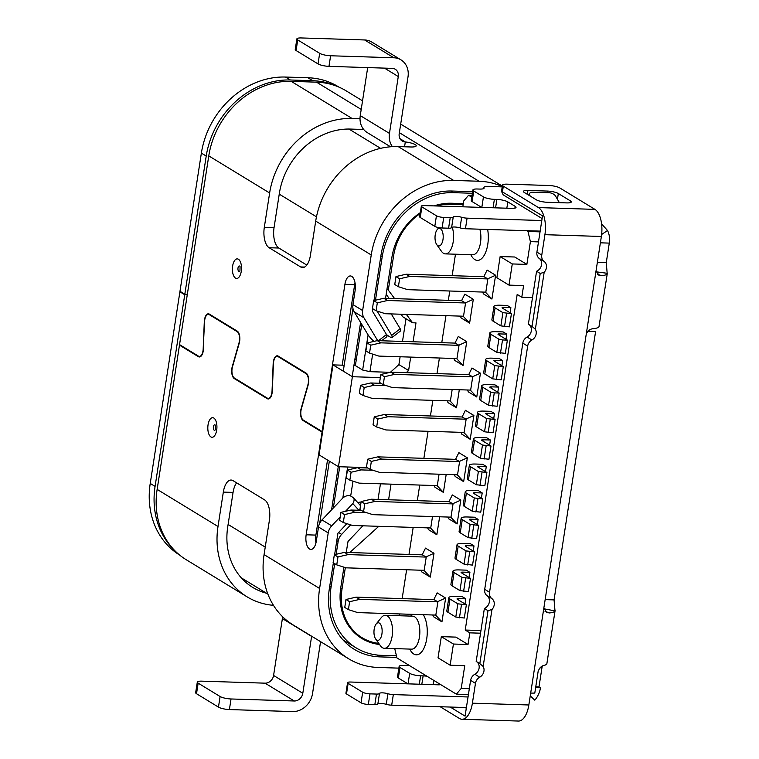 <?xml version="1.0" encoding="UTF-8"?>
<svg xmlns="http://www.w3.org/2000/svg" width="759" height="759" viewBox="0 0 759 759"><rect width="100%" height="100%" fill="white"/><g stroke="black" fill="none" stroke-linecap="round" stroke-linejoin="round"><path stroke-width="1.14" d="M374.178 629.202A8.795 4.089 -88.2 0 0 375.667 638.993A8.795 4.089 -88.2 0 0 381.929 633.936A8.795 4.089 -88.2 0 0 380.714 624.581A8.795 4.089 -88.2 0 0 376.151 624.021A8.795 4.089 -88.2 0 0 374.178 629.202M375.667 638.993L380.401 645.7A16.499 7.666 -88.2 0 0 384.339 648.281A16.499 7.666 -88.2 0 0 392.137 636.222A16.499 7.666 -88.2 0 0 385.392 615.302A16.499 7.666 -88.2 0 0 381.293 617.627L376.151 624.021M442.99 239.55A8.795 4.089 91.8 0 1 436.729 244.597A8.795 4.089 91.8 0 1 435.23 234.816A8.795 4.089 91.8 0 1 437.203 229.626A8.795 4.089 91.8 0 1 441.766 230.195A8.795 4.089 91.8 0 1 442.99 239.55M452.193 227.188A16.499 7.666 91.8 0 1 453.199 241.836A16.499 7.666 91.8 0 1 445.4 253.886A16.499 7.666 91.8 0 1 441.453 251.305L436.729 244.597M334.339 554.725L333.116 562.666L336.749 564.886L346.076 567.836L424.177 570.322L426.226 557.087L422.346 554.857L344.482 552.381L334.339 554.725L337.973 556.945L348.125 554.601L344.482 552.381M502.695 360.61L495.39 360.373A2.751 0.617 8.8 0 0 493.891 360.696A2.751 0.617 8.8 0 0 494.175 361.037L503.283 366.597L494.773 365.62L486.87 360.81A10.996 2.486 -171.2 0 1 485.741 359.434A10.996 2.486 -171.2 0 1 491.756 358.153L499.052 358.39L502.695 360.61L501.898 365.753M470.656 390.098L472.705 376.862L468.882 374.633L390.961 372.157L380.819 374.5L379.585 382.441L383.229 384.652L392.545 387.612L470.656 390.098M361.151 501.547L359.918 509.488L363.561 511.708L372.878 514.668L450.988 517.145L453.038 503.91L449.157 501.69L371.293 499.213L361.151 501.547L364.785 503.767L374.927 501.433L371.293 499.213M345.99 599.487L344.757 607.428L348.4 609.648L357.717 612.598L435.827 615.084L437.877 601.849L433.996 599.619L356.132 597.143L345.99 599.487L349.624 601.707L359.766 599.363L356.132 597.143M370.117 469.356L371.341 461.415L381.483 459.081L377.849 456.861L367.707 459.195L366.474 467.136L370.117 469.356L379.434 472.316L457.544 474.792L459.593 461.557L455.58 459.328M498.597 387.081L491.291 386.843A2.751 0.617 8.8 0 0 489.792 387.166A2.751 0.617 8.8 0 0 490.077 387.507L499.137 393.029L494.27 392.877L490.627 392.061L482.771 387.27A10.996 2.486 -171.2 0 1 481.642 385.904A10.996 2.486 -171.2 0 1 487.657 384.623L494.953 384.86L498.597 387.081L497.8 392.213M485.817 292.158L487.866 278.923L484.043 276.693L406.122 274.227L395.98 276.561L394.746 284.502L398.39 286.722L407.706 289.672L485.817 292.158M376.673 427.004L377.897 419.063L374.263 416.843L373.03 424.784L376.673 427.004L385.989 429.964L464.1 432.44L466.149 419.205L462.136 416.976M456.965 358.571L459.015 345.336L455.182 343.106L377.261 340.63L367.119 342.973L365.895 350.914L369.529 353.125L378.855 356.085L456.965 358.571M478.379 471.5L486.899 472.477L484.849 485.703L476.339 484.735L478.379 471.5L470.485 466.681A10.996 2.486 -171.2 0 1 469.347 465.305A10.996 2.486 -171.2 0 1 475.362 464.034L482.667 464.261L486.301 466.481L485.504 471.624M510.883 307.67L503.587 307.433A2.751 0.617 8.8 0 0 502.079 307.756A2.751 0.617 8.8 0 0 502.363 308.097L511.433 313.628L502.913 312.651L495.067 307.869A10.996 2.486 -171.2 0 1 493.929 306.494A10.996 2.486 -171.2 0 1 499.953 305.222L507.249 305.45L510.883 307.67L510.095 312.812M470.134 524.412L478.644 525.38L476.595 538.615L468.085 537.647L470.134 524.412L462.288 519.621A10.996 2.486 -171.2 0 1 461.149 518.245A10.996 2.486 -171.2 0 1 467.164 516.974L474.47 517.202L478.104 519.422L477.307 524.564M506.794 334.14L499.488 333.903A2.751 0.617 8.8 0 0 497.989 334.226A2.751 0.617 8.8 0 0 498.265 334.567L507.382 340.127L502.515 339.975L498.872 339.159L490.969 334.339A10.996 2.486 -171.2 0 1 489.83 332.964A10.996 2.486 -171.2 0 1 495.855 331.683L503.151 331.92L506.794 334.14L505.997 339.282M494.498 413.541L487.193 413.313A2.751 0.617 8.8 0 0 485.694 413.636A2.751 0.617 8.8 0 0 485.978 413.978L495.096 419.537L486.576 418.56L478.673 413.74A10.996 2.486 -171.2 0 1 477.544 412.374A10.996 2.486 -171.2 0 1 483.559 411.093L490.864 411.331L494.498 413.541L493.701 418.683M463.521 316.218L465.571 302.983L461.738 300.754L383.817 298.278L373.675 300.621L372.451 308.562L376.084 310.773L385.411 313.733L463.521 316.218M474.29 497.97L482.8 498.938L480.751 512.173L472.24 511.205L474.29 497.97L466.387 493.151A10.996 2.486 -171.2 0 1 465.248 491.775A10.996 2.486 -171.2 0 1 471.263 490.504L478.568 490.731L482.202 492.952L481.405 498.094M461.994 577.381L470.504 578.349L468.455 591.584L459.945 590.616L461.994 577.381L454.091 572.561A10.996 2.486 -171.2 0 1 452.952 571.185A10.996 2.486 -171.2 0 1 458.977 569.914L466.273 570.142L469.906 572.362L469.119 577.504M349.861 480.181L351.094 472.24L361.237 469.906L357.593 467.686L347.451 470.02L346.227 477.961L349.861 480.181L359.187 483.141L437.298 485.618L439.063 474.204M466.092 550.911L474.603 551.878L472.553 565.113L464.043 564.146L466.092 550.911L458.189 546.091A10.996 2.486 -171.2 0 1 457.051 544.715A10.996 2.486 -171.2 0 1 463.075 543.444L470.371 543.672L474.005 545.892L473.208 551.034M457.838 603.813L466.358 604.79L464.309 618.025L455.789 617.048L457.838 603.813L449.992 599.031A10.996 2.486 -171.2 0 1 448.854 597.656A10.996 2.486 -171.2 0 1 454.878 596.384L462.174 596.612L465.817 598.832L465.02 603.974M490.399 440.011L483.103 439.784A2.751 0.617 8.8 0 0 481.595 440.106A2.751 0.617 8.8 0 0 481.88 440.448L490.997 446.007L482.477 445.03L474.574 440.211A10.996 2.486 -171.2 0 1 473.445 438.844A10.996 2.486 -171.2 0 1 479.46 437.563L486.766 437.801L490.399 440.011L489.602 445.154M362.973 395.477L364.206 387.536L360.563 385.316L359.339 393.257L362.973 395.477L372.299 398.437L450.41 400.913L452.174 389.509M343.305 522.534L344.539 514.593L354.681 512.249L351.037 510.039L340.895 512.372L339.671 520.313L343.305 522.534L352.631 525.484L430.733 527.97L432.507 516.556M462.146 416.909L465.409 410.287L473.901 415.467L470.21 439.29L461.719 434.11L460.998 432.345M468.711 374.633L471.956 368.001L480.447 373.172L476.756 396.995L468.265 391.824L467.525 389.993M459.309 389.737L456.501 407.82L448.019 402.649L447.269 400.818M455.002 343.087L458.265 336.474L466.747 341.645L463.056 365.468L454.575 360.297L453.825 358.466M461.557 300.744L464.821 294.122L473.303 299.302L469.612 323.116L461.13 317.945L460.381 316.114M483.853 276.684L487.117 270.062L495.608 275.242L491.917 299.065L483.426 293.885L482.686 292.054M455.59 459.261L458.853 452.639L467.345 457.819L463.654 481.642L455.163 476.462L454.442 474.698M452.677 503.834L449.043 501.547L452.307 494.934L460.798 500.105L457.108 523.928L448.616 518.758L447.924 517.05M446.188 474.432L443.408 492.401L434.926 487.231L434.224 485.523M439.632 516.784L436.852 534.753L428.37 529.583L427.668 527.875M425.865 557.002L422.241 554.725L425.495 548.112L433.987 553.283L430.296 577.106L421.814 571.935L421.112 570.227M437.516 601.764L433.882 599.487L437.146 592.874L445.637 598.045L441.947 621.868L433.455 616.688L432.763 614.989M532.505 297.566L521.794 297.224L523.596 285.583L508.995 285.118L512.278 263.942L526.869 264.407L514.744 257.007L500.153 256.551L496.87 277.728L508.995 285.118M526.869 264.407L530.399 241.637L527.989 231.486L526.68 230.689M471.775 197.198L468.578 195.253L463.711 200.974L462.81 206.799M455.476 254.208L452.146 275.688M449.774 291.01L448.332 300.327M445.96 315.659L441.776 342.679M439.404 358.011L436.985 373.618M432.848 400.363L430.429 415.97M428.057 431.302L423.873 458.322M419.736 485.058L417.317 500.674M413.181 527.41L408.997 554.44M406.625 569.762L402.156 598.614M399.784 613.936L399.5 615.748M450.153 665.216L453.427 644.04L441.311 636.649L438.028 657.825L450.153 665.216L464.755 665.681L461.225 688.441L456.358 694.162L396.948 657.939L394.737 648.603M453.427 644.04L468.028 644.505L455.903 637.114L441.311 636.649M468.028 644.505L469.83 632.854L465.229 630.046L517.183 294.416L521.794 297.224M480.542 633.196L469.83 632.854M461.225 688.441L469.328 688.698M342.84 497.97L347.641 467.003M339.709 466.757L333.324 507.989M345.336 567.609L341.996 589.183A54.99 47.086 121.4 0 0 362.034 637.674A54.99 47.086 121.4 0 0 378.779 643.395M420.182 213.573A54.99 47.086 121.4 0 0 393.627 255.669L388.295 290.08L394.642 298.629M413.067 341.768L415.989 322.879L412.583 322.774L406.359 314.397M390.42 372.28L398.911 364.605L408.608 370.525L410.685 357.1M408.608 370.525L406.264 372.641M352.385 376.72L338.457 466.709L319.055 454.878L332.983 364.889L352.385 376.72L380.335 377.603M338.457 466.709L367.28 467.629M391.018 484.147L388.608 499.764M349.776 552.552L378.798 526.319M463.142 204.683L450.485 204.275A54.99 47.086 121.4 0 0 436.51 205.964M361.758 324.359L355.373 365.601L362.65 370.031L368.096 334.89M386.957 289.264L388.295 290.08M332.983 364.889L344.178 365.24M353.912 365.553L355.373 365.601M472.06 195.367L468.578 195.253M527.989 231.486L540.047 231.865M468.417 694.551L456.358 694.162M538.492 241.903L530.399 241.637M372.66 354.121L369.946 371.673L390.287 372.318M369.946 371.673L362.65 370.031M380.458 483.815L378.039 499.422M355.146 467.24L354.984 468.284M352.992 481.168L350.686 496.044M363.106 525.816L361.341 527.42M398.911 364.605L400.126 356.758M402.498 341.436L406.008 318.761M400.923 314.226L402.877 316.854L412.583 322.774M386.17 294.359L389.206 298.448M480.959 630.549L465.229 630.046M512.278 263.942L500.153 256.551M436.852 534.753L430.505 527.96M443.408 492.401L437.061 485.608M463.654 481.642L457.25 474.783M459.233 461.481L467.345 457.819M457.108 523.928L450.761 517.135M452.687 503.767L460.798 500.105M430.296 577.106L423.949 570.313M425.875 556.945L433.987 553.283M441.947 621.868L435.6 615.075M437.526 601.707L445.637 598.045M458.73 345.269L466.747 341.645M463.056 365.468L456.595 358.552M456.501 407.82L450.04 400.904M470.21 439.29L463.806 432.431M465.789 419.129L473.901 415.467M476.756 396.995L470.295 390.079M472.421 376.796L480.447 373.172M469.612 323.116L463.151 316.199M465.286 302.917L473.303 299.302M491.917 299.065L485.456 292.149M487.591 278.857L495.608 275.242M396.454 655.814L381.635 655.349A68.737 58.851 -58.6 0 1 356.094 647.854A68.737 58.851 -58.6 0 1 331.047 587.238L334.7 563.633M336.142 554.307L338.134 541.461A11.546 9.886 -58.6 0 1 341.626 534.393L350.677 524.867M319.738 523.169L329.34 461.149M362.868 525.816L348.03 541.433L346.218 552.438M343.931 567.163L340.782 587.551A57.741 49.439 -58.6 0 0 361.815 638.461A57.741 49.439 -58.6 0 0 379.547 644.486M331.579 509.839L338.277 466.605M375.477 300.203L382.185 256.903A68.737 58.851 -58.6 0 1 453.265 192.663L472.383 193.27M391.264 313.922L400.202 328.77L391.691 335.336L377.109 311.105M420.325 212.653A57.741 49.439 -58.6 0 0 391.919 257.216L385.553 298.334M434.091 205.888A57.741 49.439 -58.6 0 1 451.624 203.251L463.303 203.621M343.267 371.151L352.973 308.477M180.898 291.836L179.902 291.807L184.75 294.758L187.255 294.843M352.204 376.606L360.591 322.423M338.998 87.143L338.153 86.621A81.384 69.686 -58.6 0 0 307.907 77.75L285.526 77.048A81.384 69.686 -58.6 0 0 201.372 153.1L179.978 291.276L184.826 294.236L187.34 294.312M386.464 334.501A8.937 1.888 -127.7 0 0 388.134 335.791L390.553 337.271A8.937 1.888 -127.7 0 0 391.948 337.594A8.937 1.888 -127.7 0 0 391.691 335.336M391.948 337.594L400.458 331.028A8.937 1.888 -127.7 0 0 400.202 328.77M361.066 502.116A8.937 4.478 -42.3 0 0 357.84 502.667M179.608 555.038A81.384 69.686 -58.6 0 1 150.235 483.445L179.902 291.807M173.972 549.782A81.384 69.686 -58.6 0 1 155.083 486.396L184.75 294.758M184.826 294.236L206.22 156.06A81.384 69.686 -58.6 0 1 290.374 79.999L312.765 80.71A81.384 69.686 -58.6 0 1 336.142 85.985M377.849 456.861L455.713 459.337M381.483 459.081L459.593 461.557M367.707 459.195L371.341 461.415M490.627 392.061L488.578 405.297L480.722 400.505A10.996 2.486 -171.2 0 1 479.593 399.139L481.642 385.904M488.578 405.297L497.088 406.264L499.137 393.029M494.27 392.877L492.221 406.112M465.817 598.832L458.512 598.595A2.751 0.617 8.8 0 0 457.013 598.917A2.751 0.617 8.8 0 0 457.288 599.259L466.358 604.79M455.789 617.048L447.943 612.266A10.996 2.486 -171.2 0 1 446.814 610.891L448.854 597.656M459.442 617.864L461.491 604.629M498.872 339.159L496.822 352.394L488.919 347.575A10.996 2.486 -171.2 0 1 487.79 346.199L489.83 332.964M496.822 352.394L505.333 353.362L507.382 340.127M502.515 339.975L500.466 353.21M482.477 445.03L480.428 458.265L472.534 453.446A10.996 2.486 -171.2 0 1 471.396 452.07L473.445 438.844M480.428 458.265L488.948 459.242L490.997 446.007M486.13 445.846L484.081 459.081M357.593 467.686L367.906 468.009M361.237 469.906L373.011 470.276M347.451 470.02L351.094 472.24M494.773 365.62L492.724 378.855L484.821 374.035A10.996 2.486 -171.2 0 1 483.692 372.669L485.741 359.434M492.724 378.855L501.234 379.832L503.283 366.597M498.416 366.445L496.367 379.68M486.576 418.56L484.527 431.795L476.624 426.975A10.996 2.486 -171.2 0 1 475.495 425.609L477.544 412.374M484.527 431.795L493.046 432.772L495.096 419.537M490.229 419.376L488.179 432.611M356.322 359.472L354.984 358.656M356.237 360.003L354.899 359.187M502.913 312.651L500.864 325.886L493.018 321.104A10.996 2.486 -171.2 0 1 491.879 319.729L493.929 306.494M500.864 325.886L509.384 326.863L511.433 313.628M506.566 313.467L504.517 326.702M383.229 384.652L384.452 376.711L394.595 374.377L472.705 376.862M394.595 374.377L390.961 372.157M384.452 376.711L380.819 374.5M351.037 510.039L361.35 510.361M354.681 512.249L366.455 512.629M340.895 512.372L344.539 514.593M374.927 501.433L453.038 503.91M363.561 511.708L364.785 503.767M348.125 554.601L426.226 557.087M336.749 564.886L337.973 556.945M369.529 353.125L370.762 345.184L380.904 342.85L459.015 345.336M380.904 342.85L377.261 340.63M370.762 345.184L367.119 342.973M469.906 572.362L462.611 572.125A2.751 0.617 8.8 0 0 461.102 572.447A2.751 0.617 8.8 0 0 461.387 572.789L470.504 578.349M459.945 590.616L452.041 585.796A10.996 2.486 -171.2 0 1 450.903 584.421L452.952 571.185M463.588 591.432L465.637 578.197M377.897 419.063L388.039 416.729L466.149 419.205M388.039 416.729L384.405 414.509L462.269 416.985M384.405 414.509L374.263 416.843M322.584 432.108L322.053 432.089L306.152 534.791A11.546 5.37 -88.2 0 0 309.53 549.013A11.546 5.37 -88.2 0 0 310.886 549.44A11.546 5.37 -88.2 0 0 316.342 540.996L318.514 526.983A11.546 9.886 -58.6 0 1 322.006 519.915L343.125 497.676A8.937 4.478 137.7 0 1 350.516 495.94L352.944 497.42A8.937 4.478 137.7 0 1 353.447 497.838A8.937 4.478 137.7 0 1 352.821 503.587L358.912 510.285M215.442 425.334A2.751 1.281 -88.2 0 0 215.034 424.907A2.751 1.281 -88.2 0 0 213.412 426.814A2.751 1.281 -88.2 0 0 214.218 430.201A2.751 1.281 -88.2 0 0 215.29 429.812M374.102 341.36A8.937 1.888 52.3 0 1 368.276 335.193L354.216 311.835A11.546 9.886 -58.6 0 1 352.935 304.615L355.108 290.602A11.546 5.37 -88.2 0 0 351.73 276.38A11.546 5.37 -88.2 0 0 350.383 275.953A11.546 5.37 -88.2 0 0 344.918 284.388L322.139 431.558L303.23 420.031A7.694 3.577 91.8 0 1 301.351 408.864L308.126 385.079A8.245 3.833 91.8 0 0 306.105 373.115L278.221 356.113A8.245 3.833 91.8 0 0 277.253 355.81A8.245 3.833 91.8 0 0 273.164 363.76L272.045 390.989A7.694 3.577 -88.2 0 1 268.231 398.418L269.606 398.456M404.556 146.781L405.306 141.933A9.839 2.22 -171.2 0 1 415.182 144.608A9.839 2.22 -171.2 0 1 416.198 145.832A9.839 2.22 -171.2 0 1 410.809 146.98L398.152 146.572A79.733 68.272 121.4 0 0 315.706 221.097L310.384 255.508A16.499 7.666 -88.2 0 1 302.585 267.557A16.499 7.666 -88.2 0 1 300.649 266.95L269.122 247.728A16.499 7.666 -88.2 0 1 264.303 227.406L269.635 192.995A79.733 68.272 -58.6 0 1 352.081 118.48L291.219 81.355L316.522 82.162A79.733 68.272 -58.6 0 1 346.151 90.852L362.536 100.843M240.024 266.513A2.751 1.281 -88.2 0 0 239.626 266.086A2.751 1.281 -88.2 0 0 238.003 267.993A2.751 1.281 -88.2 0 0 238.8 271.38A2.751 1.281 -88.2 0 0 239.882 271.001M363.191 128.84L363.096 129.466L350.44 129.068A68.737 58.851 -58.6 0 0 279.369 193.308L274.037 227.719A16.499 7.666 -88.2 0 0 278.857 248.032L306.797 265.081M472.629 191.685L452.051 191.031A68.737 58.851 -58.6 0 0 380.971 255.271L373.959 300.555M372.697 308.714L372.432 311.181L386.483 334.539L378.542 340.668M355.032 282.803A11.546 5.37 -88.2 0 0 354.652 284.701L342.195 365.174M377.697 340.649L363.922 317.755A11.546 9.886 -58.6 0 1 362.631 310.526L371.236 254.958A79.733 68.272 -58.6 0 1 453.683 180.443L478.995 181.24A79.733 68.272 -58.6 0 1 502.259 186.572M210.271 314.672L209.266 314.643A7.694 3.577 91.8 0 0 208.364 314.359A7.694 3.577 91.8 0 0 204.55 321.778L203.175 348.998A7.694 3.577 91.8 0 1 199.361 356.417A7.694 3.577 91.8 0 1 198.46 356.132L179.551 344.605L208.772 155.88A79.733 68.272 -58.6 0 1 291.219 81.355M203.175 348.998L204.294 321.759A8.245 3.833 91.8 0 1 208.383 313.809A8.245 3.833 91.8 0 1 209.351 314.112L237.235 331.114A8.245 3.833 91.8 0 1 239.256 343.077L232.482 366.863A7.694 3.577 -88.2 0 0 234.36 378.029L267.329 398.133A7.694 3.577 -88.2 0 0 268.231 398.418M327.508 460.039L315.886 535.095A11.546 5.37 -88.2 0 0 315.962 542.894M346.863 523.663L337.945 533.207L334.624 554.658M333.362 562.817L329.34 588.785A68.737 58.851 -58.6 0 0 354.387 649.4A68.737 58.851 -58.6 0 0 379.927 656.886L396.834 657.427M236.647 482.838A16.499 7.666 -88.2 0 0 233.06 492.411L227.738 526.822A68.737 58.851 -58.6 0 0 252.785 587.438A68.737 58.851 -58.6 0 0 266.551 593.253M273.477 605.331A79.733 68.272 -58.6 0 1 247.054 596.821L186.192 559.706A79.733 68.272 -58.6 0 1 157.141 489.394L179.466 345.136L180.471 345.165M322.053 432.089L303.145 420.562A8.245 3.833 91.8 0 1 301.133 408.598L307.907 384.813A7.694 3.577 91.8 0 0 306.019 373.646L278.136 356.635A7.694 3.577 91.8 0 0 277.234 356.36L278.695 356.398M209.266 314.643L237.159 331.645A7.694 3.577 91.8 0 1 239.038 342.812L232.263 366.597A8.245 3.833 -88.2 0 0 234.284 378.561L267.244 398.665A8.245 3.833 -88.2 0 0 268.212 398.968A8.245 3.833 -88.2 0 0 272.301 391.008L273.42 363.779A7.694 3.577 91.8 0 1 277.234 356.36M203.431 349.017A8.245 3.833 91.8 0 1 199.342 356.967A8.245 3.833 91.8 0 1 198.374 356.664L179.466 345.136M398.873 668.129L378.286 667.474A79.733 68.272 -58.6 0 1 348.656 658.784A79.733 68.272 -58.6 0 1 319.605 588.472L264.075 554.611L269.407 520.2A16.499 7.666 -88.2 0 0 264.587 499.877L233.06 480.656A16.499 7.666 -88.2 0 0 231.125 480.049A16.499 7.666 -88.2 0 0 223.326 492.098L218.004 526.509L157.141 489.394M319.605 588.472L328.211 532.903A11.546 9.886 -58.6 0 1 331.711 525.835L340.193 516.888M409.063 665.32A8.245 1.86 -171.2 0 1 405.837 665.52L403.646 665.444A8.245 1.86 8.8 0 0 399.139 666.402L397.498 676.99A8.245 1.86 8.8 0 0 398.352 678.024L407.906 683.85M440.751 684.646A8.245 1.86 -171.2 0 1 437.753 684.798L350.573 682.028A5.503 1.243 8.8 0 0 347.565 682.664A5.503 1.243 8.8 0 0 348.134 683.356L362.679 692.227L361.037 702.815A5.503 1.243 8.8 0 0 368.333 704.447L374.832 704.656A5.503 1.243 8.8 0 0 377.84 704.048A5.503 1.243 -171.2 0 1 386.265 704.314A5.503 1.243 8.8 0 0 391.691 705.187L466.406 707.559M361.037 702.815L346.493 693.944A5.503 1.243 8.8 0 1 345.924 693.252L347.565 682.664M476.557 661.63A7.495 6.423 121.4 0 1 479.128 667.967A7.495 6.423 121.4 0 1 474.859 674.258A7.495 6.423 -58.6 0 0 470.608 680.377L465.077 716.116L450.22 707.046M470.608 680.377L475.466 683.337L472.392 703.185A21.992 10.218 -88.2 0 1 461.994 719.257A21.992 10.218 -88.2 0 1 459.413 718.45L440.192 706.733M465.922 708.014L465.106 707.521M472.392 703.185L528.843 704.978L543.88 607.836L546.717 612.466L549.535 612.949A21.992 4.962 8.8 0 0 555 610.9L555.085 610.521M528.843 704.978A21.992 10.218 91.8 0 1 518.444 721.05L461.994 719.257M247.054 596.821A79.733 68.272 -58.6 0 1 218.004 526.509M362.679 692.227A5.503 1.243 8.8 0 0 369.975 693.859L376.473 694.068A5.503 1.243 8.8 0 0 379.472 693.46A5.503 1.243 -171.2 0 1 387.906 693.726A5.503 1.243 8.8 0 0 393.333 694.599L468.047 696.971M541.803 220.527L467.089 218.156A5.503 1.243 -171.2 0 1 461.662 217.283A5.503 1.243 8.8 0 0 453.237 217.008A5.503 1.243 -171.2 0 1 450.229 217.615L443.73 217.416A5.503 1.243 -171.2 0 1 436.434 215.774L421.89 206.903A5.503 1.243 -171.2 0 1 421.321 206.22A5.503 1.243 -171.2 0 1 424.328 205.585L511.509 208.355A8.245 1.86 8.8 0 0 516.025 207.397A8.245 1.86 8.8 0 0 515.171 206.363L507.818 201.885A8.245 1.86 8.8 0 0 496.889 199.427L494.384 199.351A8.245 1.86 -171.2 0 1 483.445 196.904L473.749 190.983A8.245 1.86 -171.2 0 1 472.895 189.959A8.245 1.86 -171.2 0 1 477.411 189L479.593 189.067A8.245 1.86 8.8 0 0 484.1 188.109A8.245 1.86 8.8 0 0 484.024 187.758A8.245 1.86 -171.2 0 1 483.938 187.407A8.245 1.86 -171.2 0 1 488.454 186.448L502.211 186.885M535.769 686.781L538.994 686.886L541.945 667.825A8.245 3.833 91.8 0 1 542.306 666.155M600.388 242.823L609.325 243.108A21.992 18.833 121.4 0 0 607.513 230.499L601.631 234.493M609.287 243.108L606.261 262.68L607.2 273.686A21.992 4.962 -171.2 0 1 601.735 275.726L598.917 275.251L596.081 270.621L601.375 236.476L544.915 234.683L541.765 255.062A7.495 6.423 121.4 0 0 544.08 261.4A7.495 6.423 -58.6 0 1 544.175 272.272L540.218 273.468L532.021 326.398L535.361 329.235A7.495 6.423 -58.6 0 1 531.917 339.994A7.495 6.423 121.4 0 0 527.666 346.113L489.555 592.286A7.495 6.423 -58.6 0 0 491.879 598.614A7.495 6.423 121.4 0 1 491.974 609.486L483.151 666.449L479.821 663.622L488.009 610.682L491.974 609.486M544.241 608.851L555 610.9L554.061 599.895L595.606 331.493L587.798 331.247M540.161 231.115L465.447 228.744A5.503 1.243 -171.2 0 1 460.02 227.871A5.503 1.243 8.8 0 0 451.596 227.596A5.503 1.243 -171.2 0 1 448.588 228.203L442.089 227.994A5.503 1.243 -171.2 0 1 434.803 226.362L436.434 215.774M421.321 206.22L419.68 216.808A5.503 1.243 -171.2 0 0 420.249 217.491L434.803 226.362M481.661 207.406L472.107 201.571A8.245 1.86 -171.2 0 1 471.254 200.547L472.895 189.959M345.487 511.31L352.821 503.587M360.013 118.727L352.081 118.48M264.075 554.611A79.733 68.272 121.4 0 0 293.126 624.923L348.656 658.784M363.096 129.466A9.839 2.22 -171.2 0 1 363.703 129.495M607.513 230.499L601.64 223.952M400.012 138.707L405.306 141.933A8.283 7.087 -58.6 0 1 402.223 141.032A8.283 7.087 -58.6 0 1 399.206 133.726L408.01 76.849A19.25 16.48 121.4 0 0 400.999 59.876L371.777 42.058A19.25 16.48 121.4 0 0 364.624 39.961L301.389 37.95A8.245 1.86 8.8 0 0 296.873 38.908L295.242 49.496A8.245 1.86 8.8 0 0 296.086 50.521L318.03 63.908A8.245 1.86 8.8 0 0 328.97 66.356L392.213 68.367A8.245 7.059 121.4 0 1 395.278 69.268A8.245 7.059 121.4 0 1 398.276 76.536L389.471 133.413A19.279 16.508 121.4 0 0 392.403 146.648M296.873 38.908A8.245 1.86 8.8 0 0 297.727 39.933L319.672 53.32A8.245 1.86 8.8 0 0 330.611 55.768L328.97 66.356M367.688 67.589L360.259 115.596A19.279 16.508 121.4 0 0 367.28 132.597L390.524 146.781M400.999 59.876A19.25 16.48 121.4 0 0 393.845 57.779L330.611 55.768M322.66 431.577L322.139 431.558M386.483 334.539A8.937 1.888 52.3 0 1 386.748 336.797L381.606 340.772M559.383 202.672L555.645 196.192A5.503 2.913 21 0 0 548.833 192.682L532.771 192.179A5.503 2.913 21 0 0 529.583 193.564A5.503 2.913 21 0 0 529.848 195.376L530.266 196.107M535.636 687.645L540.484 687.796L538.994 686.886M530.247 695.88L534.81 700.168A21.992 18.833 121.4 0 0 540.484 687.796M399.139 666.402A8.245 1.86 8.8 0 0 399.984 667.436L409.689 673.347A8.245 1.86 8.8 0 0 420.628 675.795L423.124 675.88A8.245 1.86 -171.2 0 1 426.975 676.241M265.052 683.166L294.274 700.984L231.04 698.973L229.398 709.561A8.245 1.86 -171.2 0 1 218.459 707.113L196.515 693.726L198.156 683.138A8.245 1.86 -171.2 0 1 197.302 682.113A8.245 1.86 -171.2 0 1 201.818 681.155L265.052 683.166A8.245 7.059 121.4 0 0 273.582 675.453L282.386 618.576L311.607 636.393A19.279 16.508 121.4 0 1 311.636 636.213M282.728 616.849A19.279 16.508 121.4 0 0 282.386 618.576M198.156 683.138L220.101 696.525L218.459 707.113M229.398 709.561L292.632 711.572A19.25 16.48 121.4 0 0 312.537 693.584L320.573 641.659M294.274 700.984A8.245 7.059 121.4 0 0 302.803 693.271L311.607 636.393M231.04 698.973A8.245 1.86 -171.2 0 1 220.101 696.525M196.515 693.726A8.245 1.86 -171.2 0 1 195.661 692.701L197.302 682.113M353.447 497.838L359.851 504.877A8.937 4.478 137.7 0 1 360.44 506.101M359.965 509.175A8.937 4.478 137.7 0 1 359.415 510.304M596.441 271.627L596.384 271.845A10.996 2.486 -171.2 0 1 596.119 272.149M543.88 607.836L586.252 334.15C587.741 330.677 590.179 328.846 593.538 328.666A21.992 4.962 -171.2 0 0 599.003 326.626L607.314 273.306L596.384 271.845M547.324 202.283A8.245 1.86 -171.2 0 1 536.385 199.835L524.26 192.444A8.245 1.86 -171.2 0 1 523.416 191.41A8.245 1.86 -171.2 0 1 527.922 190.452L547.391 191.069A8.245 1.86 -171.2 0 1 558.33 193.526L570.455 200.917A8.245 1.86 -171.2 0 1 571.309 201.951A8.245 1.86 -171.2 0 1 566.793 202.9L547.324 202.283M548.852 185.49L506.993 184.162A8.245 1.86 8.8 0 0 502.486 185.12A8.245 1.86 8.8 0 0 503.331 186.145L538.501 207.587L594.952 209.38L559.791 187.938A8.245 1.86 8.8 0 0 548.852 185.49M540.218 273.468L536.575 271.248A7.495 6.423 -58.6 0 0 541.471 265.176A7.495 6.423 -58.6 0 0 539.232 258.439A7.495 6.423 121.4 0 1 536.917 252.102L542.524 215.841L501.519 191.372L503.132 194.797L542.106 218.583M536.575 271.248L528.387 324.188L532.021 326.398M488.009 610.682L484.375 608.462L476.178 661.402L479.821 663.622M484.375 608.462A7.495 6.423 121.4 0 0 489.27 602.399A7.495 6.423 121.4 0 0 487.022 595.654A7.495 6.423 -58.6 0 1 484.707 589.326L489.555 592.286M528.767 324.416A7.495 6.423 -58.6 0 1 531.328 330.753A7.495 6.423 -58.6 0 1 527.059 337.034A7.495 6.423 121.4 0 0 522.818 343.163L484.707 589.326M544.175 272.272L535.361 329.235M544.915 234.683A21.992 10.218 -88.2 0 0 538.501 207.587M594.952 209.38A21.992 10.218 91.8 0 1 601.375 236.476M475.466 683.337A7.495 6.423 -58.6 0 1 479.707 677.208A7.495 6.423 121.4 0 0 483.151 666.449M555.104 610.521L546.897 663.518A21.992 4.962 -171.2 0 1 544.175 665.387C541.565 665.833 539.564 667.825 538.15 671.354L534.791 693.062A21.992 4.962 -171.2 0 1 530.683 693.071M474.005 545.892L466.709 545.664A2.751 0.617 8.8 0 0 465.201 545.977A2.751 0.617 8.8 0 0 465.485 546.319L474.603 551.878M464.043 564.146L456.14 559.326A10.996 2.486 -171.2 0 1 455.002 557.95L457.051 544.715M467.686 564.962L469.736 551.727M359.766 599.363L437.877 601.849M348.4 609.648L349.624 601.707M478.104 519.422L470.808 519.194A2.751 0.617 8.8 0 0 469.299 519.507A2.751 0.617 8.8 0 0 469.584 519.849L478.644 525.38M468.085 537.647L460.239 532.856A10.996 2.486 -171.2 0 1 459.1 531.48L461.149 518.245M471.728 538.463L473.777 525.228M364.206 387.536L374.348 385.202L386.122 385.572M374.348 385.202L370.705 382.982L381.018 383.314M370.705 382.982L360.563 385.316M482.202 492.952L474.906 492.724A2.751 0.617 8.8 0 0 473.398 493.037A2.751 0.617 8.8 0 0 473.682 493.388L482.8 498.938M472.24 511.205L464.337 506.386A10.996 2.486 -171.2 0 1 463.199 505.01L465.248 491.775M475.884 512.021L477.933 498.786M398.39 286.722L399.613 278.781L409.756 276.437L487.866 278.923M409.756 276.437L406.122 274.227M399.613 278.781L395.98 276.561M486.301 466.481L479.005 466.254A2.751 0.617 8.8 0 0 477.496 466.567A2.751 0.617 8.8 0 0 477.781 466.918L486.899 472.477M476.339 484.735L468.436 479.916A10.996 2.486 -171.2 0 1 467.297 478.54L469.347 465.305M479.982 485.551L482.031 472.316M376.084 310.773L377.318 302.841L387.46 300.498L465.571 302.983M387.46 300.498L383.817 298.278M377.318 302.841L373.675 300.621M472.819 254.749L472.696 254.749A16.499 7.666 -88.2 0 0 480.494 242.7A16.499 7.666 -88.2 0 0 479.849 229.199M470.808 254.692A21.992 10.218 -88.2 0 0 487.781 244.332A21.992 10.218 -88.2 0 0 487.639 229.446M411.767 649.144L411.644 649.144A16.499 7.666 -88.2 0 0 419.442 637.095A16.499 7.666 -88.2 0 0 412.687 616.166L385.392 615.302M409.746 649.087A21.992 10.218 -88.2 0 0 426.729 638.727A21.992 10.218 -88.2 0 0 423.266 614.686M411.957 614.325A21.992 10.218 -88.2 0 0 410.799 616.109M341.996 589.183L340.658 588.367M393.627 255.669L392.327 254.882M450.485 204.275L448.797 203.241M338.134 541.461L336.797 540.645M331.047 587.238L329.71 586.422M265.242 547.106L228.098 524.46M382.185 256.903L380.847 256.087M316.475 216.827L279.236 194.124M453.265 192.663L450.533 191.002M380.591 148.347L348.931 129.039M341.626 534.393L338.486 532.476M150.235 483.445L155.083 486.396M307.907 77.75L312.765 80.71M285.526 77.048L290.374 79.999M201.372 153.1L206.22 156.06M491.092 388.134L491.291 386.843M480.722 400.505L482.771 387.27M458.512 598.595L458.313 599.885M449.992 599.031L447.943 612.266M499.289 335.193L499.488 333.903M488.919 347.575L490.969 334.339M482.904 441.064L483.103 439.784M472.534 453.446L474.574 440.211M495.191 361.663L495.39 360.373M484.821 374.035L486.87 360.81M486.993 414.594L487.193 413.313M476.624 426.975L478.673 413.74M503.388 308.723L503.587 307.433M493.018 321.104L495.067 307.869M462.611 572.125L462.411 573.415M454.091 572.561L452.041 585.796M210.907 436.909A9.791 4.554 -88.2 0 0 216.685 430.116A9.791 4.554 -88.2 0 0 213.829 418.048A9.791 4.554 -88.2 0 0 208.051 424.841A9.791 4.554 -88.2 0 0 210.907 436.909M235.499 278.098A9.791 4.554 -88.2 0 0 241.277 271.295A9.791 4.554 -88.2 0 0 238.411 259.236A9.791 4.554 -88.2 0 0 232.633 266.029A9.791 4.554 -88.2 0 0 235.499 278.098M362.631 310.526L352.935 304.615M371.236 254.958L315.706 221.097M269.635 192.995L208.772 155.88M315.886 535.095L306.152 534.791M318.514 526.983L328.211 532.903M376.796 654.979L379.927 656.886M369.975 693.859L368.333 704.447M376.473 694.068L374.832 704.656M393.333 694.599L391.691 705.187M348.134 683.356L346.493 693.944M540.085 667.768L541.945 667.825M448.588 228.203L450.229 217.615M442.089 227.994L443.73 217.416M420.249 217.491L421.89 206.903M453.683 180.443L398.152 146.572M478.995 181.24L399.367 132.683M361.208 109.419L316.522 82.162M465.447 228.744L467.089 218.156M483.919 188.422L484.024 187.758M472.107 201.571L473.749 190.983M481.823 207.406L483.445 196.904M493.075 207.767L494.384 199.351M495.58 207.843L496.889 199.427M506.841 208.203L507.818 201.885M514.906 208.118L515.171 206.363M460.02 227.871L461.662 217.283M451.596 227.596L453.237 217.008M278.857 248.032L269.122 247.728M274.037 227.719L264.303 227.406M304.549 267.073L300.649 266.95M318.03 63.908L319.672 53.32M296.086 50.521L297.727 39.933M360.259 115.596L389.471 133.413M384.471 68.12L398.276 76.536M364.624 39.961L393.845 57.779M354.652 284.701L344.918 284.388M363.922 317.755L354.216 311.835M545.152 599.61L554.061 599.895M597.361 262.396L606.261 262.68M379.472 693.46L377.84 704.048M387.906 693.726L386.265 704.314M399.984 667.436L398.352 678.024M409.689 673.347L408.057 683.859M420.628 675.795L419.319 684.21M423.124 675.88L421.824 684.295M433.75 680.377L433.085 684.646M233.06 492.411L223.326 492.098M273.582 675.453L302.803 693.271M322.006 519.915L331.711 525.835M597.238 274.132L601.735 275.726M586.252 334.15L596.081 270.621M570.18 202.672L570.455 200.917M557.438 199.294L558.33 193.526M547.154 192.634L547.391 191.069M527.325 194.313L527.922 190.452M503.331 186.145L502.515 191.439M487.022 595.654L491.879 598.614M522.818 343.163L527.666 346.113M527.059 337.034L531.917 339.994M539.232 258.439L544.08 261.4M536.917 252.102L541.765 255.062M474.859 674.258L479.707 677.208M545.038 611.356L549.535 612.949M269.198 398.722L267.244 398.665M235.281 378.589L234.284 378.561M200.329 356.73L198.374 356.664M237.899 331.674L237.159 331.645M304.15 420.59L303.145 420.562M279.141 356.673L278.136 356.635M306.759 373.665L306.019 373.646M466.709 545.664L466.51 546.945M458.189 546.091L456.14 559.326M470.808 519.194L470.608 520.475M462.288 519.621L460.239 532.856M474.906 492.724L474.707 494.005M466.387 493.151L464.337 506.386M479.005 466.254L478.806 467.535M470.485 466.681L468.436 479.916M472.696 254.749L445.4 253.886M411.644 649.144L384.339 648.281M355.288 633.566L362.034 637.674M437.203 229.626L438.806 227.634M241.305 577.855L267.88 594.06M342.907 639.818L356.094 647.854M215.366 429.708L215.499 425.438M239.948 270.897L240.081 266.627M400.695 124.115L502.335 186.097M483.938 187.407L483.768 188.536M529.583 193.564L528.919 195.281M501.519 191.372L502.486 185.12M208.364 314.359L209.835 314.406M199.361 356.417L200.737 356.464"/></g></svg>
